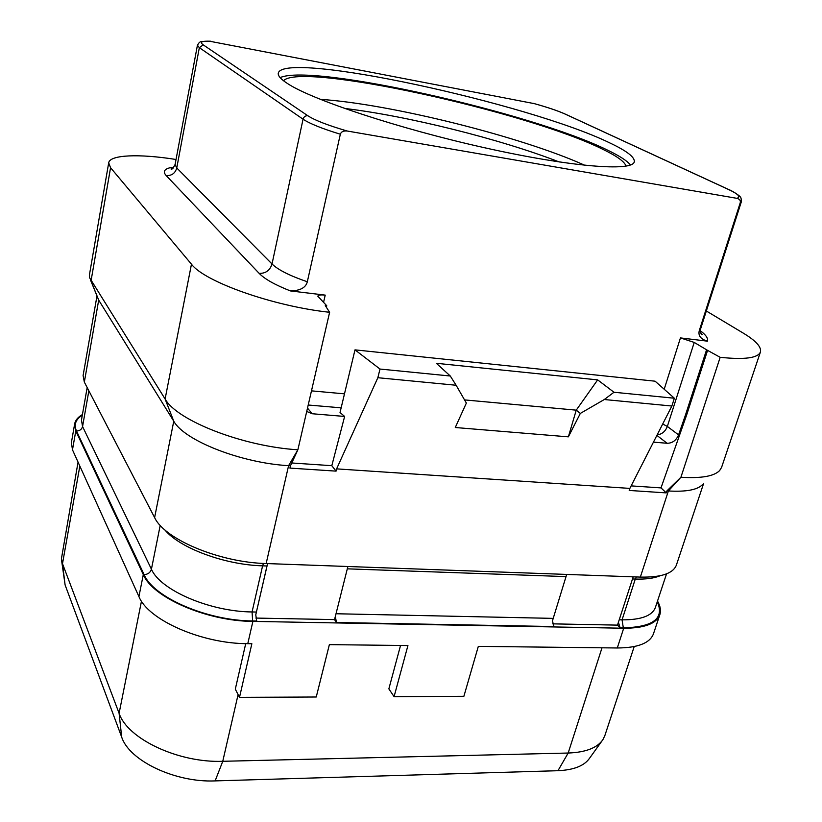 <?xml version="1.0" encoding="UTF-8"?>
<svg xmlns="http://www.w3.org/2000/svg" width="822" height="822" viewBox="0 0 822 822"><rect width="100%" height="100%" fill="white"/><g stroke="black" fill="none" stroke-linecap="round" stroke-linejoin="round"><path stroke-width="1.23" d="M245.716 643.636L235.308 689.144L239.5 697.364L316.244 697.005L329.365 644.633L407.928 645.547L394.077 696.645L463.875 696.316L478.322 646.369L617.281 647.983C637.851 647.849 649.904 643.143 653.449 633.854L659.84 614.692C661.145 610.612 660.364 606.071 657.508 601.067M82.426 414.555C77.936 417.144 75.347 420.268 74.648 423.936L71.391 442.657L72.48 449.819L138.928 596.577C148.063 619.973 201.883 643.79 247.782 643.677L251.861 643.729L239.5 697.364M78.049 462.128L61.403 558.898L62.503 563.676L119.098 713.301C127.348 738.803 178.508 763.063 222.762 761.295L568.177 753.034C585.696 752.366 597.275 747.897 602.916 739.625L604.838 735.639L634.204 646.575M400.54 645.455L388.857 688.867L394.077 696.645M61.578 560.327L65.102 584.945L121.697 737.129C129.249 760.72 175.209 782.729 215.128 780.9L557.963 770.697C573.818 769.998 584.38 765.806 589.631 758.141L601.909 741.033M283.518 80.741C300.482 61.588 527.519 111.71 602.721 149.265C616.901 156.088 624.679 161.718 626.056 166.147M280.117 77.617C312.268 63.058 532.214 112.861 607.571 150.138C619.439 155.841 627.094 160.783 630.525 164.986M609.647 142.853C626.816 150.929 635.016 157.259 634.265 161.842C632.642 171.726 570.838 167.051 484.651 147.765C398.557 128.581 311.846 99.739 287.474 83.515C280.785 79.169 277.733 75.696 278.298 73.086C284.083 50.121 528.988 103.459 609.647 142.853M534.259 103.623L209.168 41.141M90.574 280.189L98.691 300.102L173.761 421.203C184.292 440.571 241.195 463.043 288.594 465.673L290.454 465.797L297.872 449.788L329.622 312.288L325.276 305.568L326.745 305.743L317.785 296.197C318.299 295.006 320.775 294.646 325.214 295.119L290.413 290.926C300.174 290.721 305.815 287.669 307.325 281.771L340.339 134.212C341.181 131.715 343.473 130.657 347.223 131.017L736.851 198.318C739.615 199.047 740.745 200.517 740.242 202.736L741.362 201.729C741.321 198.534 740.838 196.848 739.913 196.684C740.889 196.735 733.203 191.197 728.754 189.563L565.793 114.34M307.325 281.771C289.878 275.812 278.103 269.883 272.02 263.985L176.761 167.955C175.209 173.308 171.685 175.846 166.198 175.579C162.838 171.849 164.123 169.229 170.051 167.719L173.432 167.832M172.486 168.089L173.072 168.181M700.344 330.742C705.923 334.903 708.287 338.376 707.423 341.161C700.57 339.137 697.878 335.53 699.368 330.352L740.242 202.736M707.423 341.161L680.441 337.914L694.23 342.425L707.578 350.378L686.668 414.915L685.538 414.812L678.571 434.879C676.208 440.428 672.396 443.233 667.125 443.274L656.891 435.393M108.689 162.838L89.454 274.795L89.598 277.754L165.109 398.999L173.761 421.203L154.618 517.572L84.337 382.096L98.691 300.102L91.026 280.97L110.559 167.698L108.689 162.838C109.788 154.711 139.391 153.673 175.363 159.386L175.98 159.807M329.622 312.288C273.51 306.318 204.503 281.833 191.464 264.191L110.559 167.698M96.955 296.095L83.094 375.562L84.337 382.096M154.618 517.572C164.379 539.211 219.577 562.454 266.153 563.543L640.348 577.095C661.114 577.506 673.126 573.52 676.372 565.125L703.498 483.809M290.454 465.797L289.919 468.098L336.064 471.129L336.609 468.869L629.858 488.402L629.21 490.446L666.272 492.892L666.93 490.868L668.378 490.97C685.928 491.977 697.241 489.902 702.337 484.764M631.142 485.884L661.001 487.898L686.668 414.915M666.272 492.892L661.001 487.898M653.449 442.133L667.125 443.274M629.858 488.402L671.862 406.027L674.359 398.228L613.983 392.248L597.656 379.877L436.338 363.293L450.292 376.014L379.99 369.047L354.991 349.864L340.031 412.51L344.634 416.446L331.811 465.684L336.064 471.129M354.991 349.864L655.103 381.192L674.359 398.228M336.609 468.869L377.853 377.709L379.99 369.047M450.292 376.014L456.118 385.251L377.853 377.709M456.118 385.251L466.362 403.057L455.275 427.512L568.362 436.852L580.332 413.415L576.243 410.157L568.362 436.852M671.862 406.027L604.304 399.523L580.332 413.415M291.759 462.981L331.811 465.684M307.5 408.092L312.196 413.743L306.719 411.462M312.196 413.743L344.634 416.446M266.153 563.543L288.594 465.673L297.872 449.788C243.086 446.49 176.864 420.587 165.109 398.999L191.464 264.191M326.396 307.294L326.745 305.743M613.983 392.248L604.304 399.523M597.656 379.877L576.243 410.157L464.543 399.903M657.148 434.889C661.946 434.283 665.347 431.478 667.341 426.443L662.696 423.998M685.538 414.812L706.427 350.244M666.93 490.868L680.914 477.253L720.175 357.313L707.578 350.378M720.175 357.313C744.475 359.851 757.894 358.094 760.422 352.022C761.645 347.059 755.911 340.75 743.222 333.095L706.334 310.993M760.422 352.022L721.582 467.389L719.651 470.554C714.03 476.287 701.125 478.517 680.914 477.253L668.378 490.97L640.348 577.095M255.878 618.072L334.544 619.603L336.465 622.501L335.325 616.479L347.891 566.502M267.499 563.748L255.765 614.846L267.582 563.594M335.325 616.479L334.544 619.603M74.648 423.936L75.788 430.934L143.295 574.599C152.604 597.502 206.805 621.175 252.888 621.391L623.703 628.234C644.335 628.255 656.377 623.734 659.84 614.692M552.713 623.857L617.486 625.121L620.086 627.782L618.411 622.275L633.187 576.839M552.435 620.918L566.646 574.578L552.435 620.918L554.007 626.549L336.465 622.501M618.411 622.275L617.486 625.121M82.313 415.192C75.645 419.384 73.703 424.645 76.487 430.985L144.117 574.619C153.365 597.306 207.01 620.723 252.642 620.949L256.731 621.021L255.765 614.846M238.092 694.6L222.762 761.295L215.128 780.9M602.002 647.808L568.177 753.034L557.963 770.697M141.476 601.17L119.098 713.301L121.697 737.129M79.837 466.064L62.503 563.676L65.102 584.945M559.32 161.996C500.146 139.021 407.435 115.902 344.397 108.412M584.843 165.314C521.6 136.688 389.587 103.767 320.303 99.359M736.851 198.318C741.146 197.054 738.382 194.126 728.559 189.522L564.971 114.001C557.758 110.754 547.236 107.22 533.437 103.387M210.915 41.254C201.904 40.823 199.345 42.025 203.24 44.871L307.839 115.748C314.836 120.3 327.957 125.386 347.223 131.017M203.24 44.871L199.345 47.666L197.424 45.261L175.107 164.472L176.761 167.955L199.345 47.666L303.061 119.2L272.02 263.985C269.986 270.397 265.712 273.531 259.166 273.377L166.198 175.579M307.839 115.748C305.435 115.583 303.842 116.734 303.061 119.2C309.719 123.649 322.142 128.653 340.339 134.212M664.197 389.248L680.441 337.914M311.476 390.861L344.49 393.841M325.214 295.119L323.519 302.558M290.413 290.926C275.103 284.915 264.684 279.059 259.166 273.377M308.209 405.01L341.14 407.835M678.571 434.879L667.341 426.443L694.23 342.425M699.214 330.876L702.163 334.492C701.074 335.099 700.58 333.146 700.683 328.636L699.368 330.352M564.971 114.001L565.146 114.042C557.881 110.785 547.36 107.24 533.57 103.418M620.086 627.782L623.323 627.844C653.305 627.073 664.628 618.391 657.281 601.776M75.788 430.934L72.48 449.819M143.295 574.599L138.928 596.577M252.888 621.391L247.782 643.677M623.703 628.234L617.281 647.983M336.013 613.746L552.857 618.37M347.244 568.834L565.659 576.592M632.426 578.955L635.283 579.058L636.433 576.952M619.213 619.788L622.059 619.85L635.283 579.058C645.856 579.397 654.148 578.287 660.138 575.739M623.323 627.844L622.059 619.85C641.088 619.922 652.195 615.822 655.36 607.54L666.539 573.869M87.173 387.573L81.46 420.042L82.56 426.536L88.858 390.82M164.78 529.82C179.504 547.997 224.725 564.868 262.598 565.834L263.472 563.43M252.642 620.949L252.066 611.958L262.598 565.834L266.718 565.978M144.117 574.619C147.929 574.403 150.364 572.595 151.423 569.204C160.218 590.104 209.836 611.619 252.066 611.958L256.145 612.041M76.487 430.985C79.703 430.923 81.727 429.444 82.56 426.536L151.423 569.204L160.208 525.361M175.107 164.472C173.052 168.448 171.685 169.938 170.997 168.942L173.37 167.842M700.683 328.636L741.362 201.729M197.424 45.261C200.363 40.453 199.859 41.758 210.586 41.203"/></g></svg>
